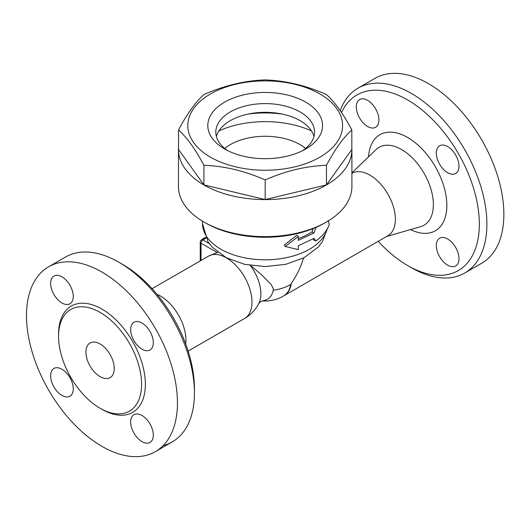 <?xml version="1.0" encoding="UTF-8"?>
<svg xmlns="http://www.w3.org/2000/svg" width="530" height="530" viewBox="0 0 530 530"><rect width="100%" height="100%" fill="white"/><g stroke="black" fill="none" stroke-linecap="round" stroke-linejoin="round"><path stroke-width="0.79" d="M203.858 221.971L205.746 223.057A84.051 48.528 0 0 0 324.618 223.057L326.506 221.971A86.721 50.065 180 0 1 203.858 221.971A86.721 50.065 180 0 1 178.458 186.567L178.458 149.526A86.721 50.065 180 0 1 178.537 147.439M285.16 246.47L284.345 245.006L296.972 235.201L298.324 236.532L285.16 246.47L298.324 249.603L298.324 245.787L313.972 238.381L315.794 240.958C322.637 236.089 327.136 230.583 329.302 224.435L328.183 220.606M298.324 238.54A62.706 36.206 0 0 0 309.52 233.405A62.706 36.206 0 0 0 311.978 231.908L313.151 228.596M315.794 240.958L313.727 239.984L313.051 238.957M351.827 147.439A86.721 50.065 180 0 1 351.9 149.526L351.9 186.567A86.721 50.065 180 0 1 326.506 221.971M351.9 149.526A86.721 50.065 180 0 1 265.179 199.598A86.721 50.065 180 0 1 178.458 149.526M351.827 129.929L351.827 149.526L326.447 184.904L265.179 199.552L203.911 184.904L178.537 149.526L178.537 129.929C186.997 113.97 195.457 102.177 203.911 94.559C224.336 85.502 244.761 80.62 265.179 79.904C285.604 80.62 306.029 85.502 326.447 94.559C334.907 102.177 343.367 113.97 351.827 129.929C343.367 137.548 334.907 149.341 326.447 165.3C306.029 166.016 285.604 170.898 265.179 179.955C244.761 170.898 224.336 166.016 203.911 165.3C195.457 149.341 186.997 137.548 178.537 129.929M210.463 157.152A77.38 44.679 0 0 0 339.929 137.124A77.38 44.679 0 0 0 245.151 82.408A77.38 44.679 0 0 0 210.463 157.152M326.447 184.904L326.447 165.3M265.179 199.552L265.179 179.955M203.911 184.904L203.911 165.3M224.614 148.983L224.614 148.983A57.372 33.125 180 0 1 224.614 102.144A57.372 33.125 180 0 1 305.75 102.144A57.372 33.125 180 0 1 305.75 148.983A57.372 33.125 180 0 1 224.614 148.983L224.614 148.983M227.655 150.619A49.363 28.501 180 0 1 215.816 132.096A49.363 28.501 180 0 1 265.179 103.595A49.363 28.501 180 0 1 314.548 132.096A49.363 28.501 180 0 1 302.703 150.619M216.399 136.455A49.363 28.501 180 0 1 265.179 112.314A49.363 28.501 180 0 1 313.965 136.455M248.133 114.069A74.717 43.135 180 0 1 282.232 114.069M218.883 130.923A74.717 43.135 180 0 1 311.481 130.923M224.733 148.44A49.363 28.501 180 0 1 300.086 144.624A49.363 28.501 180 0 1 305.625 148.44M317.178 226.873L315.794 227.887L313.972 232.935L298.324 240.342L298.324 236.532M315.357 227.681L315.794 227.887M311.978 231.908L313.972 232.935M303.558 257.977C300.954 266.835 296.88 275.249 291.334 283.225A36.02 20.796 -120 0 1 284.14 295.654L387.914 235.737A36.02 20.796 -120 0 0 387.92 194.152A36.02 20.796 -120 0 0 351.9 173.336M205.56 237.327L202.447 239.129A2.67 1.544 120 0 0 201.678 239.759M291.334 283.225L290.705 284.484A36.014 20.796 60 0 1 283.888 295.786A36.02 36.02 0 0 1 262.363 300.914M250.22 265.397A32.257 18.623 -120 0 1 258.753 303.683C260.044 302.014 261.648 300.987 263.562 300.609A30.793 17.781 -120 0 0 273.248 290.208L273.255 288.499L271.015 284.385L262.171 275.328L250.65 265.47M341.519 112.559A101.396 58.545 60 0 1 407.636 99.965A101.396 58.545 60 0 1 479.332 224.15A101.396 58.545 60 0 1 407.636 265.543A101.396 58.545 60 0 1 378.254 241.316M436.342 153.11A16.013 9.242 60 0 1 439.655 145.783A16.013 9.242 60 0 1 455.667 155.025A16.013 9.242 60 0 1 455.667 173.509A16.013 9.242 60 0 1 443.332 169.222A16.013 9.242 60 0 1 436.342 153.11M447.664 239.01A16.013 9.242 60 0 1 458.119 253.115A16.013 9.242 60 0 1 455.667 265.947A16.013 9.242 60 0 1 439.655 256.706A16.013 9.242 60 0 1 439.655 238.215A16.013 9.242 60 0 1 447.664 239.01M367.608 126.498A16.013 9.242 60 0 1 357.154 112.393A16.013 9.242 60 0 1 359.605 99.56A16.013 9.242 60 0 1 375.618 108.809A16.013 9.242 60 0 1 375.618 127.293A16.013 9.242 60 0 1 367.608 126.498M407.636 265.543L411.406 267.723A106.735 61.626 -120 0 0 464.777 273.01A106.735 61.626 -120 0 0 481.134 187.481A106.735 61.626 -120 0 0 411.412 93.426A106.735 61.626 -120 0 0 358.042 88.139A106.735 61.626 -120 0 0 340.187 110.618M464.777 273.01L481.757 263.205A106.735 61.626 -120 0 0 498.12 177.676A106.735 61.626 -120 0 0 428.392 83.621A106.735 61.626 -120 0 0 375.021 78.334L358.042 88.139M185.699 344.016A36.02 20.796 -120 0 0 157.006 294.322M194.424 392.995L194.424 388.642A101.396 58.545 -120 0 0 122.728 264.457L118.952 262.277A106.735 61.626 60 0 1 194.424 392.995A106.735 61.626 60 0 1 172.323 441.854A106.735 61.626 60 0 1 163.147 445.584M48.608 266.795A106.735 61.626 60 0 1 101.972 272.082A106.735 61.626 60 0 1 171.7 366.131A106.735 61.626 60 0 1 155.343 451.659A106.735 61.626 60 0 1 48.608 390.047A106.735 61.626 60 0 1 48.608 266.795L65.587 256.99A106.735 61.626 60 0 1 118.952 262.277L122.728 264.457M61.95 276.832A16.013 9.242 60 0 1 72.405 290.937A16.013 9.242 60 0 1 69.953 303.769A16.013 9.242 60 0 1 53.941 294.521A16.013 9.242 60 0 1 53.941 276.037A16.013 9.242 60 0 1 61.95 276.832M50.628 375.803A16.013 9.242 60 0 1 53.941 368.469A16.013 9.242 60 0 1 69.953 377.718A16.013 9.242 60 0 1 69.953 396.201A16.013 9.242 60 0 1 57.618 391.915A16.013 9.242 60 0 1 50.628 375.803M142 441.629A16.013 9.242 60 0 1 131.539 427.518A16.013 9.242 60 0 1 133.991 414.685A16.013 9.242 60 0 1 150.003 423.934A16.013 9.242 60 0 1 150.003 442.417A16.013 9.242 60 0 1 142 441.629M153.316 342.652A16.013 9.242 60 0 1 150.003 349.985A16.013 9.242 60 0 1 133.991 340.744A16.013 9.242 60 0 1 133.991 322.253A16.013 9.242 60 0 1 146.333 326.54A16.013 9.242 60 0 1 153.316 342.652M100.084 312.389A58.704 33.893 -120 0 0 70.735 309.48A58.704 33.893 -120 0 0 70.735 377.267A58.704 33.893 -120 0 0 129.439 411.154A58.704 33.893 -120 0 0 138.436 364.117A58.704 33.893 -120 0 0 100.084 312.389M100.084 343.977A20.014 11.554 60 0 1 113.162 361.612A20.014 11.554 60 0 1 110.094 377.651A20.014 11.554 60 0 1 90.08 366.098A20.014 11.554 60 0 1 90.08 342.983A20.014 11.554 60 0 1 100.084 343.977M327.176 229.053A62.706 36.206 180 0 1 309.52 249.206A62.706 36.206 180 0 1 241.183 257.05A62.706 36.206 180 0 1 202.473 223.607L202.473 221.149M209.31 243.634L202.917 239.944A2.67 1.544 -120 0 0 201.585 239.812A2.67 2.67 0 0 0 200.247 242.124A2.67 1.544 0 0 0 201.029 243.21A2.67 1.544 -60 0 1 202.917 239.944L205.971 238.182M201.029 260.442L201.029 243.21L217.141 252.519M290.705 284.484A35.437 20.458 180 0 1 273.248 290.208M351.9 172.84L376.121 149.533A44.977 25.97 60 0 1 424.06 173.27A44.977 25.97 60 0 1 420.654 226.654L386.628 236.479M410.538 229.576A55.445 32.012 -120 0 0 446.83 204.269A55.445 32.012 -120 0 0 408.603 138.052A55.445 32.012 -120 0 0 368.535 156.834M258.753 303.683C255.414 309.984 250.67 314.926 244.515 318.53A36.02 20.796 -120 0 0 250.862 292.792A36.02 20.796 -120 0 0 231.358 261.264A36.02 20.796 -120 0 0 208.489 256.136L217.87 252.32M101.018 408.776A61.374 35.43 -120 0 0 145.366 384.833A61.374 35.43 -120 0 0 101.972 309.116A61.374 35.43 -120 0 0 58.585 335.278M327.514 228.443L322.478 241.561L318.225 247.066L304.068 257.712L285.783 264.311L265.311 266.577L244.734 264.351L226.343 257.739L212.311 247.258L207.979 241.713L202.473 223.607M205.627 237.48L201.585 239.812M200.247 242.124L200.247 260.892M284.14 295.654L283.424 296.051M208.489 256.136L152.11 288.684M244.515 318.53L188.13 351.079M155.336 451.659L172.323 441.861"/></g></svg>
